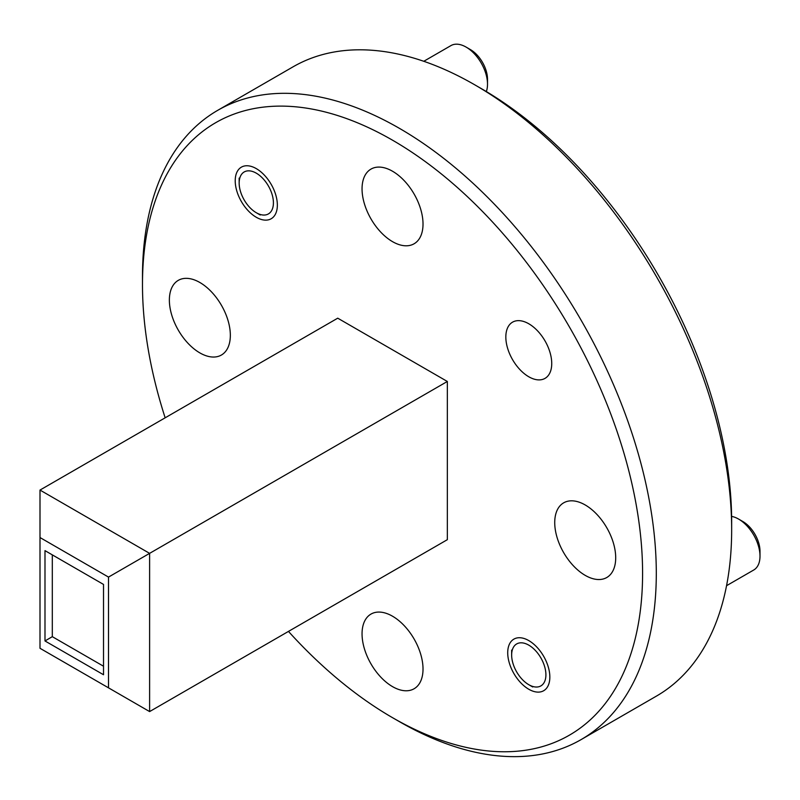 <?xml version="1.0" encoding="UTF-8"?>
<svg xmlns="http://www.w3.org/2000/svg" width="800" height="800" viewBox="0 0 800 800"><rect width="100%" height="100%" fill="white"/><g stroke="black" fill="none" stroke-linecap="round" stroke-linejoin="round"><path stroke-width="1.2" d="M738.59 519.07L742.87 521.54A24.22 13.98 60 0 1 760 551.2L760 556.15A30.28 17.48 -120 0 0 738.59 519.07A30.28 17.48 -120 0 0 731.61 516.39M726.55 585.7L753.73 570.01A30.28 17.48 -120 0 0 760 556.15M540.54 686.09A24.22 13.98 -120 0 0 541.23 658.53A24.22 13.98 -120 0 0 517.02 643.75A24.22 13.98 -120 0 0 511.65 655.03A24.22 13.98 -120 0 0 528.78 684.7A24.22 13.98 -120 0 0 540.54 686.09M248.2 170.84A24.22 13.98 -120 0 0 239.16 183.06A24.22 13.98 -120 0 0 256.29 212.72A24.22 13.98 -120 0 0 264.38 215.05A24.22 13.98 -120 0 0 271.38 192.32A24.22 13.98 -120 0 0 248.2 170.84M486.34 91.56A30.28 17.48 -120 0 0 487.51 84.18A30.28 17.48 -120 0 0 466.1 47.09A30.28 17.48 -120 0 0 455.99 44.19A30.28 17.48 -120 0 0 450.96 45.59L423.78 61.29M466.1 47.09L470.38 49.57A24.22 13.98 60 0 1 487.51 79.23L487.51 84.18M642.59 573.3A353.64 204.17 -120 0 0 392.53 140.19A353.64 204.17 -120 0 0 142.48 284.56L142.48 276.65A363.32 209.77 60 0 1 217.72 110.33A363.32 209.77 60 0 1 497.7 207.67A363.32 209.77 60 0 1 656.3 573.3A363.32 209.77 60 0 1 581.05 739.63A363.32 209.77 60 0 1 399.38 721.63L392.53 717.68A353.64 204.17 -120 0 0 642.59 573.3M474.75 84.82L481.6 88.77A353.64 204.17 60 0 1 731.66 521.88L731.66 529.79A363.32 209.77 -120 0 0 474.75 84.82A363.32 209.77 -120 0 0 293.08 66.82L217.72 110.33M528.78 376.77A32.46 18.74 60 0 1 507.58 348.17A32.46 18.74 60 0 1 512.55 322.16A32.46 18.74 60 0 1 528.78 323.77A32.46 18.74 60 0 1 549.99 352.37A32.46 18.74 60 0 1 545.01 378.38A32.46 18.74 60 0 1 528.78 376.77M528.78 689.25A29.79 17.2 60 0 1 509.32 662.99A29.79 17.2 60 0 1 513.89 639.12A29.79 17.2 60 0 1 528.78 640.59A29.79 17.2 60 0 1 548.24 666.85A29.79 17.2 60 0 1 543.68 690.72A29.79 17.2 60 0 1 528.78 689.25M256.29 217.27A29.79 17.2 60 0 1 236.82 191.02A29.79 17.2 60 0 1 241.39 167.15A29.79 17.2 60 0 1 256.29 168.62A29.79 17.2 60 0 1 275.75 194.88A29.79 17.2 60 0 1 271.18 218.75A29.79 17.2 60 0 1 256.29 217.27M585.22 575.38A43.11 24.89 60 0 1 557.05 537.39A43.11 24.89 60 0 1 563.66 502.84A43.11 24.89 60 0 1 585.22 504.97A43.11 24.89 60 0 1 613.38 542.97A43.11 24.89 60 0 1 606.77 577.52A43.11 24.89 60 0 1 585.22 575.38M392.53 241.65A43.11 24.89 60 0 1 364.37 203.65A43.11 24.89 60 0 1 370.98 169.1A43.11 24.89 60 0 1 392.53 171.24A43.11 24.89 60 0 1 420.7 209.23A43.11 24.89 60 0 1 414.09 243.78A43.11 24.89 60 0 1 392.53 241.65M199.85 352.89A43.11 24.89 60 0 1 171.69 314.9A43.11 24.89 60 0 1 178.3 280.35A43.11 24.89 60 0 1 199.85 282.49A43.11 24.89 60 0 1 228.02 320.48A43.11 24.89 60 0 1 221.41 355.03A43.11 24.89 60 0 1 199.85 352.89M392.53 686.63A43.11 24.89 60 0 1 364.37 648.63A43.11 24.89 60 0 1 370.98 614.09A43.11 24.89 60 0 1 392.53 616.22A43.11 24.89 60 0 1 420.7 654.21A43.11 24.89 60 0 1 414.09 688.76A43.11 24.89 60 0 1 392.53 686.63M103.52 674.75L103.52 584.43L44.99 550.64L44.99 640.96L103.52 674.75M103.52 666.23L52.31 636.67L44.99 640.96M52.31 636.67L52.31 554.86M40 537.54L40 648.29L108.51 687.84L108.51 577.09L40 537.54L40 490.07L337.73 318.18L447.34 381.47L447.34 539.68L149.61 711.58L108.51 687.84M142.48 284.56A353.64 204.17 -120 0 0 165.16 417.82M288.47 631.41A353.64 204.17 -120 0 0 392.53 717.68M581.05 739.63L656.41 696.12A363.32 209.77 -120 0 0 731.66 529.79M40 490.07L149.61 553.36L447.34 381.47M108.51 577.09L149.61 553.36L149.61 711.58M528.78 684.7L532.72 686.97M511.65 655.03L511.65 650.09M256.29 212.72L260.23 215M239.16 183.06L239.16 178.11"/></g></svg>
